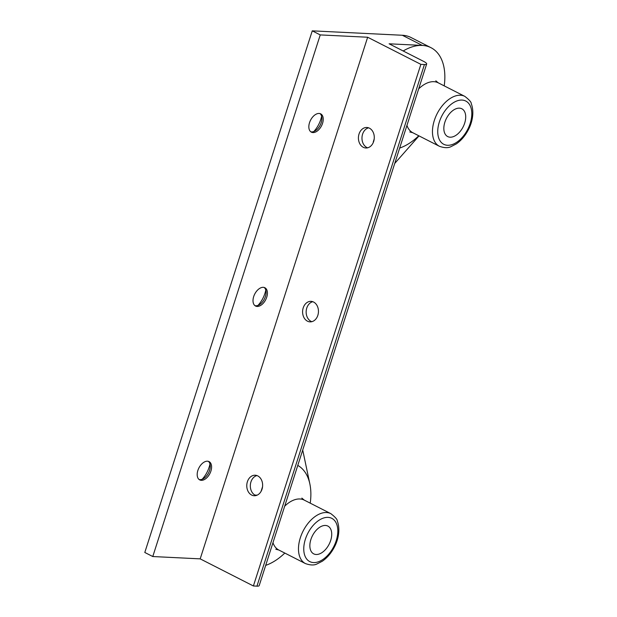 <?xml version="1.0" encoding="UTF-8"?>
<svg xmlns="http://www.w3.org/2000/svg" width="617" height="617" viewBox="0 0 617 617"><rect width="100%" height="100%" fill="white"/><g stroke="black" fill="none" stroke-linecap="round" stroke-linejoin="round"><path stroke-width="0.93" d="M265.688 565.373A56.016 33.634 117 0 0 284.807 553.063M310.235 503.156A56.016 33.634 117 0 0 309.865 483.967L302.716 450.04M444.217 85.863A56.016 33.634 117 0 0 430.982 47.686A56.016 33.634 117 0 0 422.298 45.427L389.111 43.807L423.702 61.43A9.332 1.944 -162.2 0 1 426.663 63.991A9.332 1.944 -162.2 0 1 424.427 64.53L256.95 586.15A9.332 1.944 17.8 0 0 259.186 585.618L426.663 63.991M374.141 139.427L373.27 141.895L374.195 138.995M256.95 586.15L253.394 585.973L420.871 64.353L424.427 64.53M430.982 47.686L411.022 37.514A56.016 33.634 -63 0 0 402.338 35.262L312.264 30.85L320.246 34.914L367.655 37.236L200.186 558.863L253.394 585.973M200.186 558.863L152.777 556.534L320.246 34.914M312.264 30.85L144.794 552.47L152.777 556.534M367.655 37.236L420.871 64.353M261.037 491.448L262.549 486.744M368.619 127.827A10.265 7.928 -87.2 0 0 362.025 136.966A10.265 7.928 -87.2 0 0 366.837 147.471A10.265 7.928 -87.2 0 0 367.639 147.818M363.282 147.293A10.265 7.928 92.8 0 1 358.624 135.647A10.265 7.928 92.8 0 1 366.853 127.48A10.265 7.928 92.8 0 1 374.272 138.123A10.265 7.928 92.8 0 1 365.85 147.987A10.265 7.928 92.8 0 1 363.282 147.293M256.965 475.576A10.265 7.928 -87.2 0 0 250.379 484.715A10.265 7.928 -87.2 0 0 255.183 495.22A10.265 7.928 -87.2 0 0 255.986 495.567M251.628 495.042A10.265 7.928 92.8 0 1 246.977 483.396A10.265 7.928 92.8 0 1 255.207 475.221A10.265 7.928 92.8 0 1 262.618 485.872A10.265 7.928 92.8 0 1 254.196 495.736A10.265 7.928 92.8 0 1 251.628 495.042M312.796 301.698A10.265 7.928 -87.2 0 0 306.202 310.845A10.265 7.928 -87.2 0 0 311.014 321.341A10.265 7.928 -87.2 0 0 311.816 321.688M307.459 321.172A10.265 7.928 92.8 0 1 302.8 309.518A10.265 7.928 92.8 0 1 311.03 301.351A10.265 7.928 92.8 0 1 318.441 311.994A10.265 7.928 92.8 0 1 310.027 321.866A10.265 7.928 92.8 0 1 307.459 321.172M310.744 131.76A10.265 6.162 117 0 0 311.639 131.899A10.265 6.162 117 0 0 316.089 130.241A10.265 6.162 117 0 0 321.912 118.803A10.265 6.162 117 0 0 319.999 113.597M321.611 116.189A19.975 11.993 -63 0 1 313.791 131.537M209.965 463.938A19.975 11.993 -63 0 1 202.145 479.286M265.788 290.059A19.975 11.993 -63 0 1 257.968 305.407M312.966 132.578A10.265 6.162 -63 0 1 311.377 132.161A10.265 6.162 -63 0 1 310.544 120.215A10.265 6.162 -63 0 1 320.701 113.867A10.265 6.162 -63 0 1 322.097 124.588A10.265 6.162 -63 0 1 312.966 132.578M459.434 108.152A15.587 9.363 -63 0 1 461.848 108.785A15.587 9.363 -63 0 1 463.112 126.925A15.587 9.363 -63 0 1 447.695 136.565A15.587 9.363 -63 0 1 445.574 120.284A15.587 9.363 -63 0 1 459.434 108.152M325.452 525.453A15.587 9.363 -63 0 1 327.874 526.077A15.587 9.363 -63 0 1 329.131 544.217A15.587 9.363 -63 0 1 313.714 553.865A15.587 9.363 -63 0 1 311.593 537.584A15.587 9.363 -63 0 1 325.452 525.453M199.098 479.502A10.265 6.162 117 0 0 199.993 479.648A10.265 6.162 117 0 0 204.435 477.982A10.265 6.162 117 0 0 210.266 466.552A10.265 6.162 117 0 0 208.353 461.339M201.319 480.327A10.265 6.162 -63 0 1 199.731 479.91A10.265 6.162 -63 0 1 198.898 467.964A10.265 6.162 -63 0 1 209.055 461.609A10.265 6.162 -63 0 1 210.451 472.337A10.265 6.162 -63 0 1 201.319 480.327M254.921 305.631A10.265 6.162 117 0 0 255.816 305.77A10.265 6.162 117 0 0 260.258 304.112A10.265 6.162 117 0 0 266.089 292.682A10.265 6.162 117 0 0 264.176 287.468M257.142 306.448A10.265 6.162 -63 0 1 255.554 306.04A10.265 6.162 -63 0 1 254.721 294.085A10.265 6.162 -63 0 1 264.878 287.738A10.265 6.162 -63 0 1 266.274 298.458A10.265 6.162 -63 0 1 257.142 306.448M394.733 163.436L419.02 135.887M309.865 483.967A56.016 33.634 117 0 0 297.787 465.403M284.692 506.179A28.004 16.813 -63 0 1 299.901 498.976A28.004 16.813 -63 0 1 304.243 500.102L301.852 498.104M275.791 549.246L278.807 550.009A28.004 16.813 -63 0 1 272.969 542.698M399.669 148.072A56.016 33.634 117 0 0 418.781 135.771M418.673 88.879A28.004 16.813 -63 0 1 433.874 81.683A28.004 16.813 -63 0 1 438.217 82.809L435.826 80.812M409.765 131.953L412.788 132.717A28.004 16.813 -63 0 1 406.95 125.398M402.338 35.262L422.298 45.427A56.016 33.634 117 0 0 403.194 50.98M254.875 495.05L257.15 495.158M326.509 512.534A28.004 16.813 117 0 0 301.605 534.322A28.004 16.813 117 0 0 305.415 563.568C310.289 565.295 314.161 565.419 317.022 563.946L322.305 561.231C327.149 557.876 331.136 553.218 334.283 547.248C337.522 541.364 340.885 530.635 337.298 520.933C337.368 519.46 335.216 517.038 330.851 513.66A28.004 16.813 117 0 0 326.509 512.534M328.051 517.37A24.271 14.577 -63 0 1 330.504 551.93A24.271 14.577 -63 0 1 303.819 550.619A24.271 14.577 -63 0 1 328.051 517.37M460.483 95.242A28.004 16.813 117 0 0 435.587 117.029A28.004 16.813 117 0 0 439.397 146.275C444.271 147.995 448.143 148.119 451.004 146.645L456.279 143.931C461.123 140.583 465.118 135.917 468.257 129.948C471.504 124.071 474.866 113.343 471.28 103.641C471.349 102.167 469.198 99.738 464.825 96.368A28.004 16.813 117 0 0 460.483 95.242M462.025 100.07A24.271 14.577 -63 0 1 464.485 134.629A24.271 14.577 -63 0 1 437.8 133.326A24.271 14.577 -63 0 1 462.025 100.07M278.807 550.009L305.415 563.568M304.243 500.102L330.851 513.66M412.788 132.717L439.397 146.275M438.217 82.809L464.825 96.368"/></g></svg>
